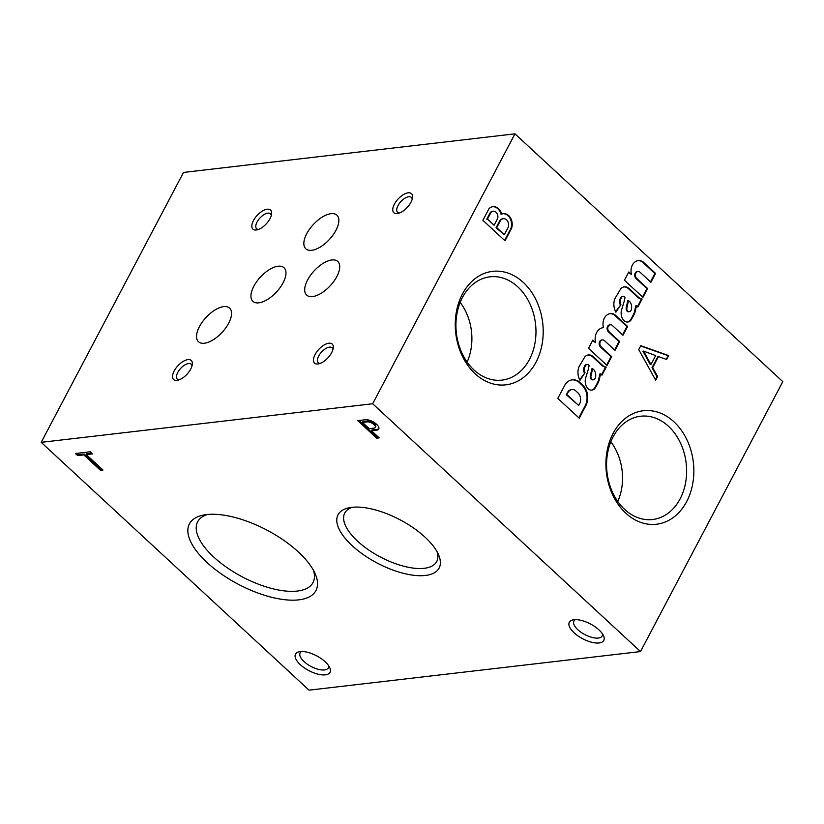 <?xml version="1.0" encoding="UTF-8"?>
<svg xmlns="http://www.w3.org/2000/svg" width="824" height="824" viewBox="0 0 824 824"><rect width="100%" height="100%" fill="white"/><g stroke="black" fill="none" stroke-linecap="round" stroke-linejoin="round"><path stroke-width="1.24" d="M187.913 359.625A12.988 6.221 -47.2 0 0 173.977 371.325A12.988 6.221 -47.2 0 0 177.541 380.297A12.988 6.221 -47.2 0 0 192.322 364.321A12.988 6.221 -47.2 0 0 187.913 359.625M328.858 343.217A12.988 6.221 -47.2 0 0 314.912 354.907A12.988 6.221 -47.2 0 0 318.476 363.889A12.988 6.221 -47.2 0 0 333.267 347.903A12.988 6.221 -47.2 0 0 328.858 343.217M408.148 192.816A12.988 6.221 -47.2 0 0 394.212 204.507A12.988 6.221 -47.2 0 0 397.776 213.488A12.988 6.221 -47.2 0 0 412.567 197.502A12.988 6.221 -47.2 0 0 408.148 192.816M267.213 209.224A12.988 6.221 -47.2 0 0 253.277 220.914A12.988 6.221 -47.2 0 0 256.831 229.896A12.988 6.221 -47.2 0 0 271.621 213.91A12.988 6.221 -47.2 0 0 267.213 209.224M331.866 259.962A22.907 10.97 -47.2 0 0 310.504 275.309A22.907 10.97 -47.2 0 0 306.652 295.095A22.907 10.97 -47.2 0 0 330.259 285.722A22.907 10.97 -47.2 0 0 337.768 261.455A22.907 10.97 -47.2 0 0 331.866 259.962M278.1 266.224A22.907 10.97 -47.2 0 0 256.738 281.571A22.907 10.97 -47.2 0 0 252.886 301.347A22.907 10.97 -47.2 0 0 276.503 291.984A22.907 10.97 -47.2 0 0 284.012 267.718A22.907 10.97 -47.2 0 0 278.1 266.224M223.706 306.621A22.907 10.97 -47.2 0 0 202.333 321.968A22.907 10.97 -47.2 0 0 198.491 341.754A22.907 10.97 -47.2 0 0 222.099 332.381A22.907 10.97 -47.2 0 0 229.608 308.125A22.907 10.97 -47.2 0 0 223.706 306.621M331.011 213.684A22.907 10.97 -47.2 0 0 309.639 229.031A22.907 10.97 -47.2 0 0 305.797 248.807A22.907 10.97 -47.2 0 0 329.404 239.444A22.907 10.97 -47.2 0 0 336.913 215.177A22.907 10.97 -47.2 0 0 331.011 213.684M41.2 442.344L372.664 403.75L640.495 651.568L309.031 690.162L41.2 442.344L183.505 172.432L514.969 133.838L372.664 403.75M482.885 220.296L505.019 240.783L511.477 228.536A10.104 7.746 83.4 0 0 510.674 218.185A10.104 7.746 83.4 0 0 503.268 213.663A10.104 7.746 83.4 0 0 501.62 214.096A10.228 7.838 83.4 0 0 492.989 206.659A10.228 7.838 83.4 0 0 488.951 208.781L482.885 220.296M655.677 380.183L657.604 376.527L652.67 367.617L658.479 356.586L666.595 359.47L668.655 355.577L640.784 345.678L638.724 349.572L655.677 380.183M637.961 271.477A3.914 2.997 83.4 0 1 640.073 272.239L650.898 282.261L655.554 273.434L643.029 261.847A11.083 8.498 83.4 0 0 638.26 260.621A11.083 8.498 83.4 0 0 631.452 274.495L628.753 272.002L624.427 280.212L642.947 297.351L647.602 288.524L636.767 278.502A3.914 2.997 83.4 0 1 635.469 274.31A3.914 2.997 83.4 0 1 637.961 271.477L637.302 271.559A3.914 2.997 83.4 0 0 634.81 274.382A3.914 2.997 83.4 0 0 636.107 278.584L636.767 278.502M623.047 296.372A3.069 2.359 83.4 0 1 625.004 297.299A31.549 24.184 83.4 0 1 623.933 302.212L621.677 309.525A9.394 7.2 83.4 0 0 623.706 320.423L624.252 320.886A7.231 5.541 83.4 0 0 627.795 321.999A7.231 5.541 83.4 0 0 630.37 320.783L630.906 320.186A54.209 41.55 83.4 0 0 634.944 312.543L636.478 305.756L637.858 307.074L642.112 299.009A10.846 8.312 83.4 0 1 638.291 297.083L629.361 288.812A9.033 6.922 83.4 0 0 624.304 286.865A9.033 6.922 83.4 0 0 620.863 288.606L615.013 298.401A12.834 9.837 83.4 0 0 615.889 312.203L620.915 304.623A5.243 4.017 83.4 0 1 620.874 298.628L621.347 297.742A3.069 2.359 83.4 0 1 623.047 296.372L622.378 296.444A3.069 2.359 83.4 0 0 620.678 297.814L621.347 297.742M602.426 339.9A3.966 3.039 83.4 0 1 604.219 340.394L614.992 350.365L619.648 341.538L608.771 331.464A3.966 3.039 83.4 0 1 607.885 327.334A3.966 3.039 83.4 0 1 610.357 324.769A3.966 3.039 83.4 0 1 612.098 325.233L622.954 335.275L627.61 326.448L615.054 314.881A11.083 8.498 83.4 0 0 610.254 313.645A11.083 8.498 83.4 0 0 603.127 325.861L603.426 327.643A12.195 9.342 83.4 0 0 603.116 327.674A12.195 9.342 83.4 0 0 595.546 342.599L592.847 340.106L588.521 348.315L607.041 365.454L611.696 356.627L600.809 346.554A3.966 3.039 83.4 0 1 599.975 342.444A3.966 3.039 83.4 0 1 602.426 339.9L601.767 339.972A3.966 3.039 83.4 0 0 599.306 342.516A3.966 3.039 83.4 0 0 600.15 346.636L600.809 346.554M587.141 364.466A3.069 2.359 83.4 0 1 589.098 365.403A31.549 24.184 83.4 0 1 588.027 370.316L585.771 377.629A9.394 7.2 83.4 0 0 587.8 388.526L588.346 388.99A7.231 5.541 83.4 0 0 591.889 390.092A7.231 5.541 83.4 0 0 594.465 388.877L595 388.289A54.209 41.55 83.4 0 0 599.038 380.647L600.572 373.859L601.953 375.178L606.207 367.113A10.846 8.312 83.4 0 1 602.385 365.187L593.455 356.916A9.033 6.922 83.4 0 0 588.398 354.969A9.033 6.922 83.4 0 0 584.958 356.71L579.107 366.505A12.834 9.837 83.4 0 0 579.983 380.297L585.009 372.716A5.243 4.017 83.4 0 1 584.968 366.732L585.442 365.846A3.069 2.359 83.4 0 1 587.141 364.466L586.472 364.548A3.069 2.359 83.4 0 0 584.772 365.918L585.442 365.846M557.807 398.363L579.241 418.19L585.967 405.429A14.822 11.361 83.4 0 0 582.939 385.313L580.796 383.242A14.822 11.361 83.4 0 0 572.289 379.843A14.822 11.361 83.4 0 0 565.202 384.478L557.807 398.363M536.033 362.148A57.124 43.775 83.4 0 0 501.662 271.518A57.124 43.775 83.4 0 0 459.967 350.602A57.124 43.775 83.4 0 0 536.033 362.148M686.691 501.548A57.124 43.775 83.4 0 0 652.32 410.918A57.124 43.775 83.4 0 0 610.625 490.002A57.124 43.775 83.4 0 0 686.691 501.548M514.969 133.838L782.8 381.656L640.495 651.568M100.477 470.319L102.969 470.03L86.293 454.591L92.484 453.87L90.238 451.789L75.396 453.519L77.641 455.6L83.801 454.879L100.477 470.319L102.228 469.34M379.174 437.863L371.5 430.767L377.155 430.087A8.745 3.749 -152.2 0 0 378.752 429.036A8.745 3.749 -152.2 0 0 374.982 423.011A8.745 3.749 -152.2 0 0 365.629 419.725L357.75 420.642L376.681 438.162L379.174 437.863M599.1 642.957A19.477 8.343 27.8 0 1 574.524 633.162A19.477 8.343 27.8 0 1 573.216 619.844A19.477 8.343 27.8 0 1 590.437 623.964A19.477 8.343 27.8 0 1 603.559 635.85A19.477 8.343 27.8 0 1 599.1 642.957M325.305 674.846A19.477 8.343 27.8 0 1 300.729 665.04A19.477 8.343 27.8 0 1 299.421 651.722A19.477 8.343 27.8 0 1 316.643 655.842A19.477 8.343 27.8 0 1 329.775 667.728A19.477 8.343 27.8 0 1 325.305 674.846M425.39 575.461A57.124 24.463 27.8 0 1 353.331 546.734A57.124 24.463 27.8 0 1 349.489 507.687A57.124 24.463 27.8 0 1 399.99 519.759A57.124 24.463 27.8 0 1 438.481 554.593A57.124 24.463 27.8 0 1 425.39 575.461M298.762 599.862A71.513 30.632 27.8 0 1 208.565 563.904A71.513 30.632 27.8 0 1 203.755 515.01A71.513 30.632 27.8 0 1 266.966 530.131A71.513 30.632 27.8 0 1 315.149 573.741A71.513 30.632 27.8 0 1 298.762 599.862M313.46 570.363A65.199 27.923 27.8 0 1 313.192 582.218A65.199 27.923 27.8 0 1 297.351 591.055A65.199 27.923 27.8 0 1 226.538 567.283A65.199 27.923 27.8 0 1 197.863 521.407A65.199 27.923 27.8 0 1 207.493 514.485M437.111 551.843A51.994 22.269 27.8 0 1 436.875 561.247A51.994 22.269 27.8 0 1 424.247 568.303A51.994 22.269 27.8 0 1 367.782 549.34A51.994 22.269 27.8 0 1 344.906 512.765A51.994 22.269 27.8 0 1 352.538 507.254M617.763 501.456A48.966 37.533 83.4 0 0 610.821 441.808M680.109 498.87A51.994 39.84 83.4 0 0 679.872 441.746A51.994 39.84 83.4 0 0 639.115 416.439A51.994 39.84 83.4 0 0 607.02 472.482A51.994 39.84 83.4 0 0 651.135 519.645A51.994 39.84 83.4 0 0 680.109 498.87M467.115 362.055A48.966 37.533 83.4 0 0 460.163 302.408M529.451 359.47A51.994 39.84 83.4 0 0 529.214 302.346A51.994 39.84 83.4 0 0 488.467 277.039A51.994 39.84 83.4 0 0 456.372 333.081A51.994 39.84 83.4 0 0 500.487 380.245A51.994 39.84 83.4 0 0 529.451 359.47M271.292 215.548A10.176 4.872 -47.2 0 0 270.468 213.807A10.176 4.872 -47.2 0 0 267.841 213.148A10.176 4.872 -47.2 0 0 258.355 219.957A10.176 4.872 -47.2 0 0 256.645 228.753A10.176 4.872 -47.2 0 0 258.437 229.443M412.237 199.14A10.176 4.872 -47.2 0 0 411.403 197.4A10.176 4.872 -47.2 0 0 408.776 196.73A10.176 4.872 -47.2 0 0 399.29 203.549A10.176 4.872 -47.2 0 0 397.58 212.335A10.176 4.872 -47.2 0 0 399.372 213.035M332.937 349.541A10.176 4.872 -47.2 0 0 332.103 347.8A10.176 4.872 -47.2 0 0 329.476 347.141A10.176 4.872 -47.2 0 0 319.99 353.949A10.176 4.872 -47.2 0 0 318.28 362.745A10.176 4.872 -47.2 0 0 320.072 363.436M191.992 365.949A10.176 4.872 -47.2 0 0 191.168 364.218A10.176 4.872 -47.2 0 0 188.542 363.549A10.176 4.872 -47.2 0 0 179.055 370.367A10.176 4.872 -47.2 0 0 177.345 379.153A10.176 4.872 -47.2 0 0 179.138 379.843M328.673 665.751A15.965 6.839 27.8 0 1 328.354 667.862A15.965 6.839 27.8 0 1 324.522 669.933A15.965 6.839 27.8 0 1 307.28 664.175A15.965 6.839 27.8 0 1 300.111 652.969A15.965 6.839 27.8 0 1 301.677 651.516M602.457 633.872A15.965 6.839 27.8 0 1 602.148 635.974A15.965 6.839 27.8 0 1 598.306 638.054A15.965 6.839 27.8 0 1 581.064 632.296A15.965 6.839 27.8 0 1 573.906 621.09A15.965 6.839 27.8 0 1 575.461 619.638M578.819 417.799L585.298 405.511L585.967 405.429M585.298 405.511A14.822 11.361 83.4 0 0 582.269 385.385L582.939 385.313M582.269 385.385L580.127 383.325L580.796 383.242M580.127 383.325A14.822 11.361 83.4 0 0 571.959 379.885M566.984 394.634L578.695 405.47L580.086 402.833A7.952 6.098 83.4 0 0 577.779 392.718L576.295 391.39A7.231 5.541 83.4 0 0 571.98 389.546A7.231 5.541 83.4 0 0 568.498 391.822L566.325 394.717L578.695 405.47M571.65 389.598A7.231 5.541 83.4 0 0 571.31 389.618A7.231 5.541 83.4 0 0 567.839 391.905L568.498 391.822M567.839 391.905L566.325 394.717M591.56 390.123A7.231 5.541 83.4 0 0 593.795 388.959L594.465 388.877M593.795 388.959L595 388.289M594.341 388.372A54.209 41.55 83.4 0 0 598.368 380.719L599.038 380.647M598.368 380.719L599.903 373.931L600.572 373.859M601.541 374.776L605.547 367.185L606.207 367.113M605.547 367.185A10.846 8.312 83.4 0 1 601.726 365.259L602.385 365.187M601.726 365.259L592.796 356.998L593.455 356.916M592.796 356.998A9.033 6.922 83.4 0 0 588.068 355.02M579.705 379.792L585.009 372.716M584.35 372.798A5.243 4.017 83.4 0 1 584.309 366.804L584.968 366.732M584.309 366.804L584.772 365.918M590.921 376.3A2.894 2.215 83.4 0 0 593.465 379.782A2.894 2.215 83.4 0 0 594.99 378.638L595.34 377.979A7.231 5.541 83.4 0 0 594.032 369.976L592.6 368.647L590.921 376.3L590.262 376.383A2.894 2.215 83.4 0 0 592.796 379.854A2.894 2.215 83.4 0 0 593.125 379.792M591.199 374.621L590.54 374.704L591.941 368.719L592.6 368.647M590.54 374.704L590.262 376.383M606.619 365.063L611.037 356.699L611.696 356.627M611.037 356.699L600.15 346.636M614.58 349.973L618.989 341.62L619.648 341.538M618.989 341.62L608.102 331.547L608.771 331.464M610.028 324.831A3.966 3.039 83.4 0 0 609.688 324.841A3.966 3.039 83.4 0 0 607.226 327.416A3.966 3.039 83.4 0 0 608.102 331.547M622.532 334.884L626.94 326.531L627.61 326.448M626.94 326.531L614.395 314.964L615.054 314.881M614.395 314.964A11.083 8.498 83.4 0 0 609.914 313.687M602.797 327.715L603.426 327.643M592.6 340.57L595.546 342.599M627.466 322.019A7.231 5.541 83.4 0 0 629.701 320.855L630.37 320.783M629.701 320.855L630.906 320.186M630.247 320.268A54.209 41.55 83.4 0 0 634.274 312.615L634.944 312.543M634.274 312.615L635.809 305.838L636.478 305.756M637.446 306.683L641.453 299.091L642.112 299.009M641.453 299.091A10.846 8.312 83.4 0 1 637.632 297.155L638.291 297.083M637.632 297.155L628.702 288.894L629.361 288.812M628.702 288.894A9.033 6.922 83.4 0 0 623.974 286.917M615.61 311.688L620.915 304.623M620.256 304.695A5.243 4.017 83.4 0 1 620.215 298.71L620.874 298.628M620.215 298.71L620.678 297.814M626.827 308.207A2.894 2.215 83.4 0 0 629.371 311.678A2.894 2.215 83.4 0 0 630.896 310.535L631.246 309.876A7.231 5.541 83.4 0 0 629.938 301.872L628.506 300.544L626.827 308.207L626.168 308.279A2.894 2.215 83.4 0 0 628.702 311.76A2.894 2.215 83.4 0 0 629.031 311.688M627.105 306.518L626.446 306.6L627.847 300.626L628.506 300.544M626.446 306.6L626.168 308.279M642.524 296.97L646.933 288.606L647.602 288.524M646.933 288.606L636.107 278.584M650.486 281.88L654.895 273.517L655.554 273.434M654.895 273.517L642.36 261.919L643.029 261.847M642.36 261.919A11.083 8.498 83.4 0 0 637.92 260.672M628.506 272.466L631.452 274.495M655.358 379.607L657.604 376.527M656.934 376.609L652 367.7L652.67 367.617M652 367.7L657.82 356.668L658.479 356.586M666.07 359.285L668.655 355.577M667.986 355.649L640.639 345.936M650.95 364.538L655.677 355.566L643.606 351.127L650.95 364.538L650.291 364.62L642.947 351.199L643.606 351.127M504.607 240.402L510.818 228.619L511.477 228.536M510.818 228.619A10.104 7.746 83.4 0 0 510.108 218.442A10.104 7.746 83.4 0 0 502.939 213.715M492.659 206.711A10.228 7.838 83.4 0 1 500.961 214.178L501.62 214.096M494.091 225.23L497.686 218.412A5.274 4.048 83.4 0 0 493.226 211.212A5.274 4.048 83.4 0 0 490.877 212.613L487.458 219.102L494.091 225.23L487.458 219.102M492.896 211.263A5.274 4.048 83.4 0 0 492.556 211.284A5.274 4.048 83.4 0 0 490.218 212.685L490.877 212.613M490.218 212.685L486.788 219.174M496.718 227.661L504.319 234.706L508.357 226.991A5.974 4.583 83.4 0 0 503.34 218.669A5.974 4.583 83.4 0 0 500.59 220.389L496.718 227.661L496.048 227.743L504.319 234.706M503.011 218.731A5.974 4.583 83.4 0 0 502.671 218.751A5.974 4.583 83.4 0 0 499.921 220.461L500.59 220.389M499.921 220.461L496.048 227.743M358.934 420.508L377.114 437.328L378.422 437.173M377.114 437.328L376.681 438.162M377.155 430.087L377.598 429.263L371.933 429.943L371.5 430.767M377.598 429.263A8.745 3.749 -152.2 0 0 378.906 428.593M369.255 428.686L374.024 428.13A5.263 2.256 -152.2 0 0 375.281 427.45A5.263 2.256 -152.2 0 0 373.159 423.927A5.263 2.256 -152.2 0 0 367.648 421.837L362.488 422.434L369.255 428.686M375.281 427.45L375.723 426.616A5.263 2.256 -152.2 0 0 373.602 423.093A5.263 2.256 -152.2 0 0 368.091 421.002L367.648 421.837M368.091 421.002L362.931 421.6L362.488 422.434M76.581 453.385L78.074 454.766L84.233 454.055L100.919 469.484M84.233 454.055L83.801 454.879M91.742 453.179L86.726 453.767L86.293 454.591M78.074 454.766L77.641 455.6M598.698 379.225L599.367 379.153M634.604 311.132L635.273 311.05M571.98 389.546L571.31 389.618M593.465 379.782L592.796 379.854M610.357 324.769L609.688 324.841M629.371 311.678L628.702 311.76M493.226 211.212L492.556 211.284M503.34 218.669L502.671 218.751"/></g></svg>
